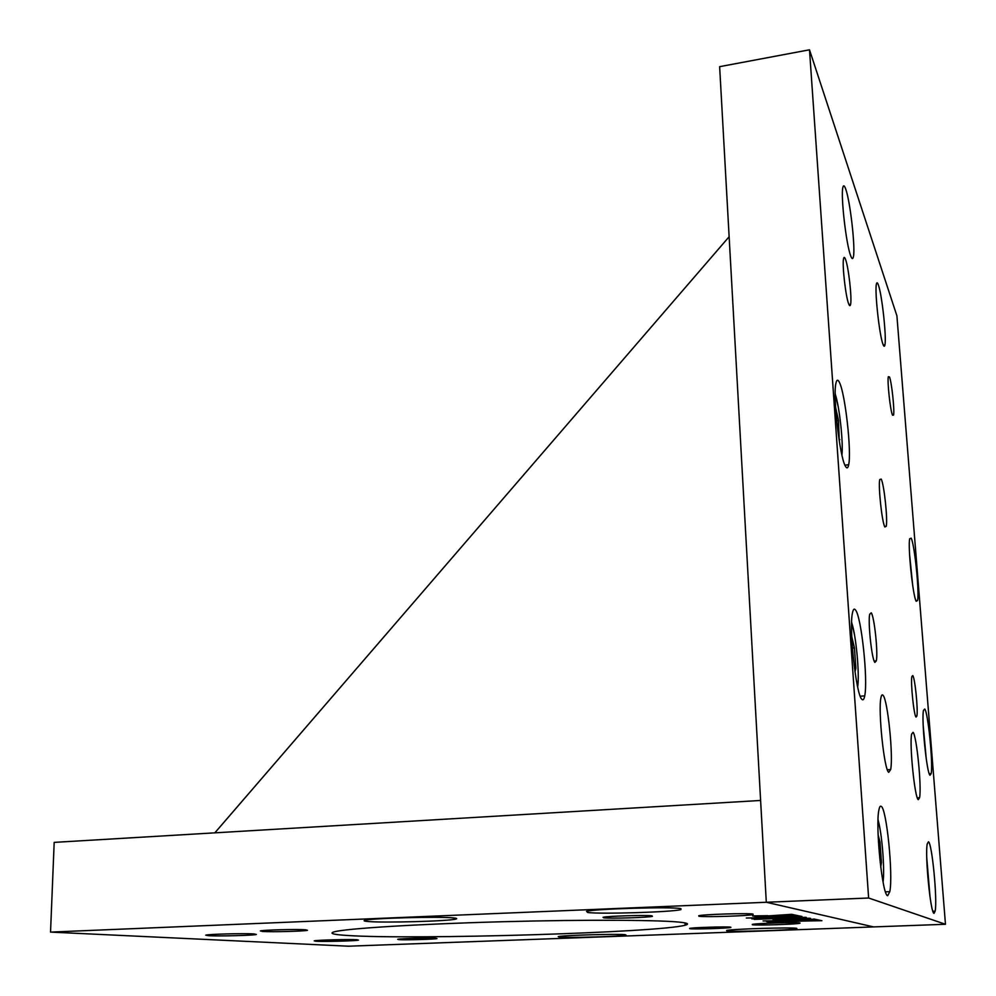 <?xml version="1.0" encoding="UTF-8"?>
<svg xmlns="http://www.w3.org/2000/svg" width="996" height="996" viewBox="0 0 996 996"><rect width="100%" height="100%" fill="white"/><g stroke="black" fill="none" stroke-linecap="round" stroke-linejoin="round"><path stroke-width="1.49" d="M934.061 913.344L935.157 911.141C937.51 899.712 932.019 842.965 928.459 841.794L927.239 843.873C924.786 854.867 930.588 913.992 934.061 913.344M918.275 799.676L919.569 797.721C921.798 787.226 916.631 735.409 913.058 732.309L911.626 734.089C909.311 744.249 914.764 798.17 918.275 799.676M888.731 772.348L890.661 769.547C893.474 756.362 887.648 699.553 883.054 695.32C882.157 694.237 881.448 695.071 880.925 697.835C877.974 710.646 884.211 770.145 888.731 772.348M850.671 255.748C851.929 259.109 852.837 259.458 853.398 256.794C855.539 248.241 850.273 201.528 845.766 189.228C844.434 185.368 843.45 184.82 842.84 187.572C840.612 195.926 846.239 244.879 850.671 255.748M883.004 344.342C883.888 346.683 884.523 346.869 884.909 344.89C886.664 337.731 882.008 294.766 878.422 285.093C877.488 282.416 876.816 282.092 876.393 284.134C874.55 291.093 879.48 335.839 883.004 344.342M871.251 612.826C874.326 616.561 878.148 652.666 876.331 660.858L874.862 662.402C871.811 659.501 867.815 622.276 869.695 614.221L871.251 612.826M845.48 259.284C848.517 266.704 852.078 298.302 850.584 304.365C850.198 306.22 849.588 306.108 848.741 304.041C845.753 297.269 842.018 264.675 843.562 258.699C843.973 256.806 844.608 257.005 845.48 259.284M889.49 376.936C891.706 382.24 894.707 410.377 893.561 415.083L892.453 415.033C890.262 410.215 887.15 381.356 888.32 376.725L889.49 376.936M912.784 675.587C914.988 678.089 918.212 709.999 916.88 716.074L916.021 717.07C913.842 715.153 910.506 682.434 911.875 676.483L912.784 675.587M884.846 526.971L886.253 526.299C887.834 519.489 884.099 484.417 881.223 479.088L879.742 479.562C878.111 486.235 882.008 522.402 884.846 526.971M930.003 775.249L931.16 773.655C933.215 764.106 928.085 712.514 924.749 709.015L923.466 710.422C921.337 719.622 926.741 773.294 930.003 775.249M916.196 601.285L917.59 600.439C919.47 592.147 914.565 544.389 911.191 538.176L909.684 538.749C907.73 546.742 912.909 596.43 916.196 601.285M845.392 466.14C846.849 468.817 847.945 468.357 848.667 464.746C851.692 451.723 845.243 393.794 839.491 382.551C837.91 379.227 836.727 379.451 835.93 383.261C832.731 395.985 839.74 457.189 845.392 466.14M861.876 699.304C863.096 700.586 864.042 699.441 864.715 695.868C868.139 680.119 861.416 616.91 855.564 610.062C854.232 608.207 853.198 609.191 852.452 613.013C848.829 628.376 856.137 695.146 861.876 699.304M887.697 895.69L889.802 891.657C893.263 874.849 886.614 808.652 881.236 806.349C880.252 805.64 879.468 806.909 878.87 810.134C875.235 826.443 882.419 896.163 887.697 895.69M809.499 49.8L719.635 66.67L766.298 902.264L873.617 926.915L766.298 902.264L50.535 932.094L348.376 946.2L945.465 924.276L896.91 315.832L809.499 49.8L868.624 898.006L945.465 924.276M868.624 898.006L766.298 902.264L760.608 800.46L54.182 842.379L50.535 932.094M746.863 918.013L759.263 917.802M587.628 912.448C599.368 914.34 673.196 912.099 680.965 909.597L680.592 908.613C671.702 906.547 593.28 908.862 586.557 911.377L587.628 912.448M305.411 929.766L307.453 930.289C305.05 931.235 271.883 932.119 262.683 931.472L260.367 930.936C262.558 929.978 296.783 929.094 305.411 929.766M652.056 915.859L652.417 916.332C648.807 917.553 609.502 918.735 603.601 917.802L603.053 917.316C606.365 916.096 646.927 914.888 652.056 915.859M730.715 927.176L730.902 927.45C728.337 928.322 693.913 929.38 689.867 928.708L689.581 928.421C691.909 927.55 727.229 926.467 730.715 927.176M435.8 938.257L436.97 938.568C435.165 939.29 405.658 940.112 399.023 939.639L397.69 939.315C399.334 938.593 429.6 937.759 435.8 938.257M316.155 941.257C324.41 941.768 356.58 940.884 358.498 940.1L356.792 939.726C349.061 939.191 315.956 940.087 314.226 940.871L316.155 941.257M208.612 935.705C219.045 936.327 254.03 935.418 256.37 934.46L253.818 933.912C244.045 933.252 207.853 934.186 205.736 935.157L208.612 935.705M698.906 916.245C704.072 917.316 748.88 915.922 753.088 914.54L753.051 914.091C748.868 912.959 702.516 914.39 698.694 915.76L698.906 916.245M752.391 924.749C756.25 925.583 796.738 924.313 799.975 923.242L799.975 922.943C796.875 922.059 755.18 923.354 752.266 924.425L752.391 924.749M347.691 935.493C413.838 939.925 658.443 932.642 685.086 925.222C688.995 924.213 688.174 923.317 682.646 922.52C665.39 919.943 587.702 919.42 501.959 921.748C416.191 924.064 344.604 928.608 333.897 931.92C329.029 933.439 333.623 934.634 347.691 935.493M367.96 921.487C383.958 923.006 449.968 921.163 456.006 919.022C457.463 918.611 456.703 918.25 453.728 917.951C440.108 916.308 369.989 918.188 364.773 920.354C363.266 920.802 364.324 921.188 367.96 921.487M726.931 930.936C733.193 932.044 792.48 930.189 796.875 928.745L796.788 928.347C792.181 927.152 730.28 929.056 726.57 930.501L726.931 930.936M559.441 937.124C568.455 938.033 622.475 936.439 626.098 935.144L625.251 934.696C617.669 933.7 561.283 935.356 558.221 936.638L559.441 937.124M751.806 918.885L805.801 917.304M754.209 919.408L806.225 917.391L754.209 919.308M808.951 918.822L774.141 919.769L809.636 918.735M774.701 919.657L773.382 919.669L774.365 919.881M774.353 919.781L808.951 918.723M809.624 918.636L810.607 918.399M809.947 918.275L790.463 918.349L773.282 919.669L809.574 918.237M784.226 915.884L798.033 915.66M782.022 916.021L798.518 915.772L795.555 915.137L782.022 916.021M767.119 921.574L772.211 922.458L778.299 921.462L821.463 920.59M778.312 921.561L821.899 920.69L766.596 921.574L772.224 922.557L778.299 921.462M772.996 919.632L808.926 918.349M807.059 920.08L763.073 920.964L820.231 920.341L814.018 919.034L807.059 920.08M799.415 915.959L760.956 917.453L763.808 917.988L801.979 916.494L799.415 915.959M746.315 918.026L761.504 917.764L746.315 918.026M755.727 916.494L767.816 915.673L752.59 915.922L755.727 916.494M759.936 917.266L794.746 914.975L791.708 914.328L756.562 916.656L759.936 917.266M756.985 916.619L759.936 917.167L794.347 914.888M753.138 915.922L765.687 915.71M763.596 920.951L819.783 920.242M761.43 917.441L801.543 916.407M729.134 236.737L214.837 832.843M835.607 407.401L838.495 420.486L839.267 440.942M836.677 420.71L838.495 420.486M839.068 439.697L839.827 439.597M851.754 636.718L854.443 647.886L855.875 668.291L854.991 671.839M852.414 648.06L854.443 647.886M854.518 668.403L855.875 668.291M878.123 834.797L879.991 842.081L881.46 862.511L880.713 867.055M878.46 842.168L879.991 842.081M880.19 862.573L881.46 862.511M930.052 897.234L926.753 857.892M926.255 758.915L923.192 725.437M912.697 585.399L909.572 554.274M841.931 455.048C843.438 442.635 839.379 405.82 835.183 394.03M857.656 686.954C859.76 674.541 855.975 634.39 851.617 622.612M883.066 882.107C884.896 869.421 881.858 832.133 878.036 819.957M932.879 911.24L935.157 911.141M917.316 797.846L919.569 797.721M887.349 769.759L890.661 769.547M883.315 345.114L884.909 344.89M876.331 660.858L874.164 661.033M850.584 304.365L848.978 304.589M893.561 415.083L892.528 415.22M916.88 716.074L915.585 716.174M884.622 526.473L886.253 526.299M929.256 773.78L931.16 773.655M915.884 600.588L917.59 600.439M844.932 465.169L848.667 464.746M860.245 696.216L864.715 695.868M885.481 891.843L889.802 891.657M680.928 908.676L680.965 909.597M684.987 922.906L685.086 925.222M455.994 918.275L456.006 919.022M835.196 393.644L838.234 406.878M851.63 622.164L854.531 635.037M878.049 819.608L880.041 829.07"/></g></svg>
